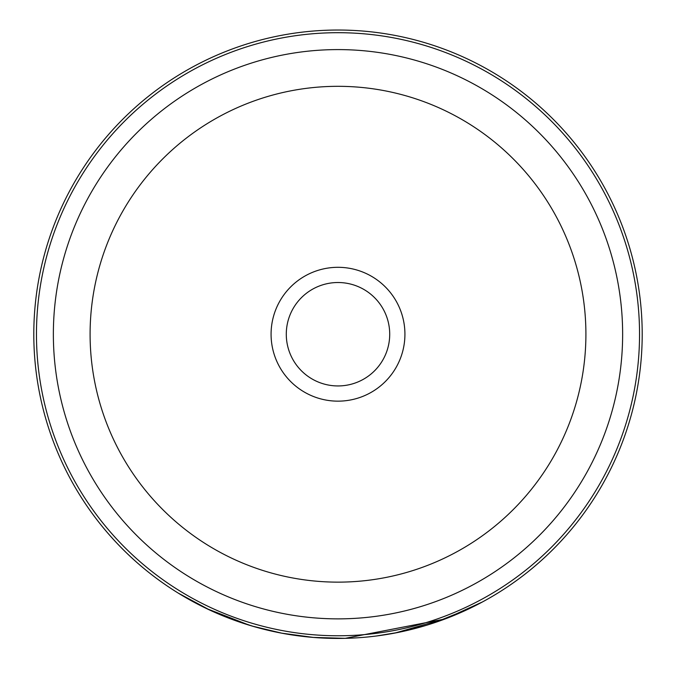 <?xml version="1.0" encoding="UTF-8"?>
<svg xmlns="http://www.w3.org/2000/svg" width="676" height="676" viewBox="0 0 676 676"><rect width="100%" height="100%" fill="white"/><g stroke="black" fill="none" stroke-linecap="round" stroke-linejoin="round"><path stroke-width="1.01" d="M404.924 334.231A66.924 66.924 0 0 1 338 401.155A66.924 66.924 0 0 1 271.076 334.231A66.924 66.924 0 0 1 338 267.307A66.924 66.924 0 0 1 404.924 334.231M286.286 334.231A51.714 51.714 0 0 0 338 385.945A51.714 51.714 0 0 0 389.714 334.231A51.714 51.714 0 0 0 338 282.517A51.714 51.714 0 0 0 286.286 334.231M36.462 334.231A301.538 301.538 0 0 1 338 32.693A301.538 301.538 0 0 1 639.538 334.231A301.538 301.538 0 0 1 338 635.77A301.538 301.538 0 0 1 36.462 334.231M33.8 334.231A304.2 304.2 0 0 1 338 30.031A304.2 304.2 0 0 1 642.2 334.231A304.2 304.2 0 0 1 338 638.431A304.2 304.2 0 0 1 33.8 334.231M313.334 637.426L345.166 638.338L313.334 637.417L281.765 633.184L252.266 626.094L225.894 617.019M254.134 626.644L247.179 624.556M242.676 623.111L239.304 621.971M234.496 620.281L231.251 619.081M224.838 616.596L224.322 616.394M230.77 618.903L220.418 614.788M217.579 613.58L206.374 608.476M184.937 597.119L206.366 608.476L249.512 625.275M281.765 633.184L283.388 633.488M284.359 633.665L285.221 633.818M376.929 635.922L398.401 632.373M429.023 624.489L451.83 616.335M447.554 618.016L394.877 633.066M376.929 635.93A304.2 304.2 0 0 1 345.166 638.347L445.053 618.971L482.495 601.927L470.293 608.163L434.423 622.74M426.683 625.215L405.245 630.902M404.121 631.156L395.781 632.888M395.114 633.023L387.103 634.443M288.339 634.35L280.489 632.939M255.148 626.931L240.943 622.528M239.853 622.165L239.008 621.869M220.824 614.957L209.991 610.183L178.337 593.165M184.514 596.866L180.205 594.305M53.362 334.231A284.638 284.638 0 0 1 338 49.593A284.638 284.638 0 0 1 622.638 334.231A284.638 284.638 0 0 1 338 618.87A284.638 284.638 0 0 1 53.362 334.231M90.094 334.231A247.906 247.906 0 0 1 338 86.317A247.906 247.906 0 0 1 585.906 334.231A247.906 247.906 0 0 1 338 582.137A247.906 247.906 0 0 1 90.094 334.231"/></g></svg>
